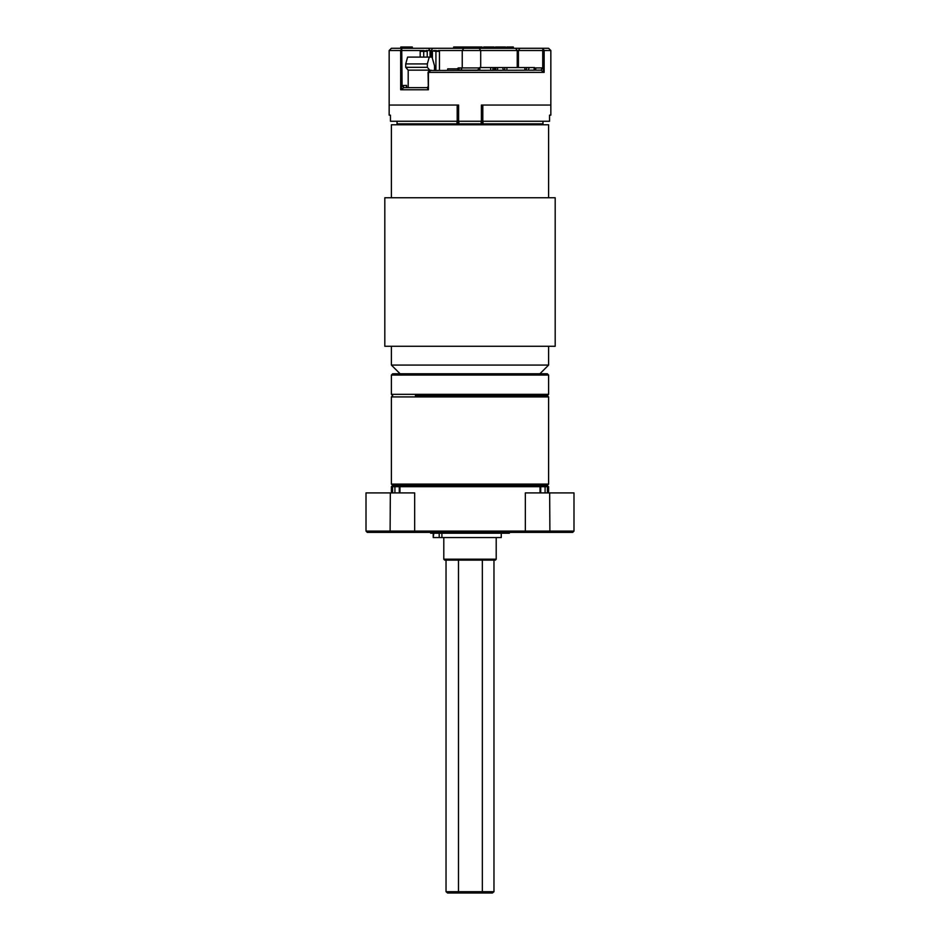 <?xml version="1.0" encoding="UTF-8"?>
<svg xmlns="http://www.w3.org/2000/svg" width="940" height="940" viewBox="0 0 940 940"><rect width="100%" height="100%" fill="white"/><g stroke="black" fill="none" stroke-linecap="round" stroke-linejoin="round"><path stroke-width="1.41" d="M458.638 113.846L457.991 113.846L457.991 105.104L457.991 121.272L457.228 121.272L457.228 105.104L389.184 105.104L389.184 115.15L390.406 115.15L390.406 121.272L457.228 121.272M482.009 113.846L481.362 113.846M421.437 50.49L423.728 50.49L423.728 51.371L420.204 51.371L421.437 50.49L389.184 50.49L389.184 105.104L458.638 105.104L458.638 121.272L481.362 121.272L481.362 105.104L550.817 105.104L482.772 105.104L482.772 121.272L549.595 121.272L549.595 115.15M390.429 121.272L390.429 115.15L389.184 115.15M518.41 67.527L518.41 50.49L542.686 50.49L542.686 67.974L541.029 70.159L544.107 72.333L428.041 72.333L429.322 70.535L540.958 70.159L534.778 70.159L535.706 69.713L535.706 67.974L542.686 67.974L544.107 72.333L544.107 50.49L542.686 50.49L542.85 48.316L548.631 48.316L519.949 48.316L518.41 50.49L517.176 50.49L515.625 48.316L513.334 48.316L513.334 47L506.872 47L506.872 48.316L505.579 48.316L505.579 47L498.13 47L498.13 48.316L494.041 48.316L494.041 47L492.066 47L492.066 48.316L482.091 48.316L482.091 47L463.561 47L463.561 48.316L412.308 48.316L412.308 47L400.839 47L400.839 48.316L391.369 48.316L542.85 48.316L544.107 50.49L550.817 50.49L550.817 115.15L549.571 115.15M482.772 121.272L482.009 121.272L482.009 105.104M548.631 197.717L548.631 124.762L391.369 124.762L391.369 197.717M555.188 346.261L384.812 346.261L384.812 197.717L555.188 197.717L555.188 346.261M528.233 70.159L529.161 67.527L534.484 67.527L534.484 70.159M479.506 70.159L479.506 67.527L492.865 67.527L492.865 70.159M494.405 70.159L494.405 67.527L502.595 67.527L503.523 70.159M479.506 68.667L477.99 69.713L478.719 70.159L460.635 70.159L462.186 67.974L479.506 67.974M403.848 87.655L400.675 89.817L400.675 50.49L401.697 48.316L402.038 85.493L403.848 87.655L427.183 87.632L428.464 89.817L400.675 89.817L402.038 85.493L406.515 85.446L406.374 86.997L407.443 87.632M415.327 395.623L547.327 395.623L415.327 395.623M391.369 396.939L392.673 395.623L391.369 394.306L548.631 394.306L547.327 395.623L548.631 396.939L391.369 396.939L391.369 484.088L548.631 484.088L547.327 485.404L392.673 485.404L393.813 485.404L391.369 486.709L391.369 492.96M562.049 532.346L367.281 532.346L365.965 531.041L574.035 531.041L572.719 532.346L549.877 532.346L549.641 492.96L574.035 492.96L574.035 531.041L572.719 532.346M386.775 532.346L377.951 532.346M425.209 532.346L412.543 532.346M527.457 532.346L514.791 532.346M547.48 492.96L547.48 486.709L546.187 485.404L548.631 486.709L392.521 486.709L392.521 492.96M399.947 492.96L399.947 486.709L401.122 485.404L538.879 485.404L540.053 486.709L540.053 492.96M367.281 532.346L365.965 531.041L365.965 492.96L414.646 492.96L414.646 531.041L415.574 532.346M524.426 532.346L525.354 531.041L525.354 492.96L549.641 492.96M496.214 559.23L495.333 560.099L444.667 560.099L443.786 559.23L496.214 559.23L496.214 537.598M392.673 373.779L547.327 373.779L548.631 375.095L391.369 375.095L392.673 373.779M430.685 532.346L430.685 533.227L509.315 533.227L509.315 532.346M439.191 533.227L439.191 537.598L441.894 537.598L441.894 533.227L441.894 537.598L501.243 537.598L501.243 533.227M433.27 537.598L433.857 533.227M397.079 123.892L397.949 124.762L397.091 123.892L397.079 121.272L397.079 123.892L542.921 123.892L542.051 124.762L542.921 123.892L542.921 121.272M458.861 124.762L458.861 121.272M481.139 124.762L481.139 121.272M548.631 346.261L548.631 365.037L391.369 365.037L400.099 373.779M433.669 50.49L435.96 50.49L435.96 51.371L429.991 50.49L428.452 48.316M517.176 67.527L517.176 50.49L462.186 50.49L463.726 48.316M428.299 85.493L428.041 72.333L431.037 70.159L428.464 72.333L428.464 89.817L428.041 86.574L427.171 87.632L428.053 86.927M456.957 121.272L457.11 124.762L457.991 123.892L457.991 113.846M483.043 121.272L482.89 124.762L482.009 123.892L482.009 121.272M457.991 121.272L457.991 123.892M423.728 50.49L427.242 51.371L423.728 51.371L423.728 57.046M435.96 50.49L439.474 51.371L435.96 51.371L435.96 70.159M420.204 57.046L420.204 51.371M427.242 57.046L427.242 51.371M432.435 58.574L432.435 51.371M439.474 70.159L439.474 51.371M408.219 87.632L408.219 70.159L405.751 67.363L405.751 63.861L407.596 57.046L432.001 57.046L434.48 65.788L434.48 70.159M429.228 57.046L427.371 63.861L427.371 67.363L429.839 70.324M405.751 63.861L427.371 63.861M405.751 67.363L427.371 67.363M408.219 70.159L429.839 70.159M526.071 70.159L526.999 67.527L524.837 67.527L524.837 70.159M490.692 70.159L490.692 67.527M526.999 67.527L529.161 67.527M506.919 70.159L506.919 67.527L504.757 67.527L504.757 70.159M504.757 67.527L502.595 67.527M494.405 67.527L492.865 67.527M506.919 67.527L524.837 67.527M404.036 87.632L402.485 85.446M541.029 70.159L542.509 67.974M458.285 68.843L458.414 67.974L457.016 68.843M447.652 70.159L447.652 68.843L459.202 68.843L459.202 70.159M457.909 68.843L457.909 70.159M493.841 47L493.841 48.316L492.066 48.316M503.946 47L503.946 48.316L501.525 48.316M505.579 48.316L503.946 48.316M513.334 48.316L506.872 48.316M512.746 47L512.746 48.316M507.13 47L507.13 48.316M482.091 48.316L474.207 48.316L474.207 47M492.066 47L483.654 47L483.654 48.316M499.081 47L499.081 48.316L501.337 48.316L501.525 47M498.13 47L495.321 47L495.321 48.316M499.081 48.316L498.13 48.316M498.893 47L498.893 48.316M471.904 47L471.904 48.316L471.034 48.316L471.034 47M470.834 47L470.834 48.316L469.647 48.316L469.647 47M491.138 47L491.138 48.316M490.939 47L490.939 48.316M486.908 47L486.908 48.316M463.561 47L453.703 47L453.703 48.316M453.903 47L453.903 48.316M458.132 47L458.132 48.316M457.945 47L457.945 48.316M463.361 47L463.361 48.316M463.162 47L463.162 48.316M462.01 47L462.01 48.316M469.495 47L469.495 48.316M465.97 47L465.97 48.316M465.805 47L465.805 48.316M465.606 47L465.606 48.316L463.561 48.316M464.219 47L464.219 48.316M474.406 47L474.406 48.316M479.001 47L479.001 48.316M478.801 47L478.801 48.316M477.544 47L477.544 48.316M412.308 48.316L402.132 48.316L402.132 47M412.026 47L412.026 48.316M410.651 47L410.651 48.316M406.527 47L406.527 48.316M482.385 560.099L482.385 891.684L493.958 891.684L492.443 893L447.558 893L446.042 891.684L482.385 891.684L481.597 893M458.426 560.099L458.426 891.684L459.155 893M446.042 560.099L446.042 891.684M493.958 560.099L493.958 891.684M439.191 537.598L433.857 537.598M534.096 70.159L534.096 67.527M479.882 67.527L479.882 70.159M495.791 70.159L495.791 67.527M497.648 67.527L497.648 70.159M458.414 67.974L462.186 67.974L462.186 50.49L438.24 50.49M429.991 57.046L429.991 50.49L426.008 50.49M431.237 57.046L431.237 50.49L432.776 48.316M480.716 67.527L480.716 50.49L479.177 48.316M535.706 69.713L535.706 67.974M406.515 85.446L406.515 87.197M478.248 69.313L478.248 70.053M544.272 485.404L545.094 486.709L545.094 492.96M394.906 492.96L394.906 486.709L395.728 485.404M390.123 532.346L390.359 492.96M548.631 365.037L539.901 373.779M391.369 346.261L391.369 365.037M493.712 48.316L493.712 47M502.418 48.316L502.418 47M481.903 48.316L481.903 47M550.817 50.49L548.631 48.316M389.184 50.49L391.369 48.316M548.631 396.939L548.631 484.088M391.369 486.709L392.673 485.404L391.369 484.088M539.454 485.404L540.77 486.709L540.77 492.96M400.546 485.404L399.23 486.709L399.23 492.96M548.631 486.709L548.631 492.96M443.786 559.23L443.786 537.598M391.369 394.306L391.369 375.095M548.631 394.306L548.631 375.095M433.176 537.598L433.176 533.227"/></g></svg>
